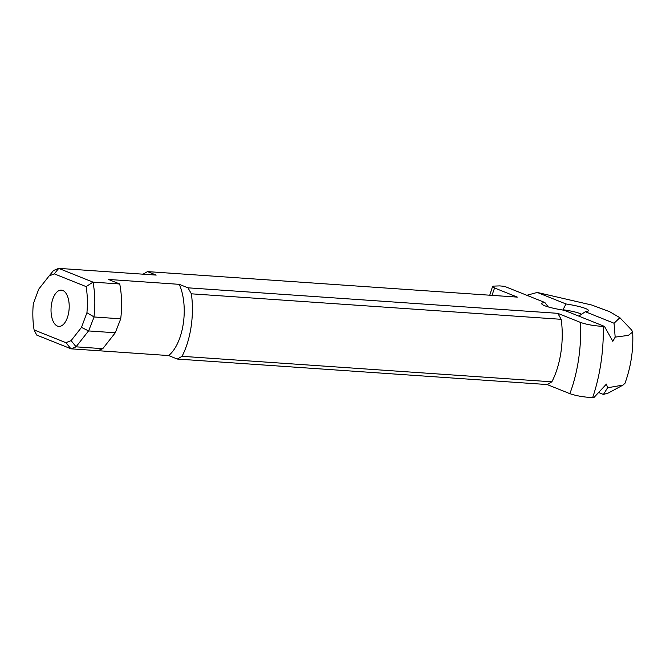 <?xml version="1.0" encoding="UTF-8"?>
<svg xmlns="http://www.w3.org/2000/svg" width="666" height="666" viewBox="0 0 666 666"><rect width="100%" height="100%" fill="white"/><g stroke="black" fill="none" stroke-linecap="round" stroke-linejoin="round"><path stroke-width="1" d="M632.658 332.026C633.541 349.6 630.985 366.675 624.999 383.241L623.043 385.073L607.608 387.762L606.435 384.074L593.847 397.635L592.648 397.619C583.716 397.144 576.123 395.82 569.863 393.656L547.144 384.548L177.314 359.049L168.623 355.561L97.81 350.674L102.78 348.676L76.099 346.836L71.12 348.834L97.802 350.674M76.099 346.836L71.12 340.601L65.934 342.682L34.099 329.928L36.688 335.065L71.12 348.834M51.415 304.787A18.173 9.033 93.9 0 1 66.292 293.756A18.173 9.033 93.9 0 1 68.814 311.755A18.173 9.033 93.9 0 1 64.244 323.493A18.173 9.033 93.9 0 1 54.271 323.301A18.173 9.033 93.9 0 1 51.415 304.787M548.301 306.943L544.846 302.506A23.626 3.247 8.5 0 0 541.883 304.104A23.626 3.247 8.5 0 0 564.21 310.264L604.487 326.407L612.82 341.342L615.176 337.121L628.321 335.398L632.7 332.018L631.693 330.095L619.888 317.707L614.044 323.235L615.176 337.121M544.846 302.506L504.562 286.363L499.758 285.897L493.065 286.13L492.582 286.505L494.597 288.003L517.316 297.111L147.494 271.603L156.194 275.091L58.691 268.365L92.982 282.134L119.738 283.982L108.45 279.454L179.262 284.34L187.962 287.82L191.375 293.814L561.197 319.314A59.982 29.795 93.9 0 1 551.856 381.818L547.144 384.548M562.662 310.023L563.003 309.748A18.173 2.498 -171.5 0 1 581.535 314.269M526.831 295.288L537.246 292.449L565.975 303.962A23.626 3.247 8.5 0 1 588.17 311.022A23.626 3.247 8.5 0 1 585.339 311.721L578.771 316.1M565.975 303.962L563.003 309.748M585.339 311.721L614.06 323.235M537.246 292.449L591.816 305.045L609.598 311.68L619.888 317.707M607.608 387.762L603.421 394.455L598.801 392.607M65.934 342.682L70.946 348.793M34.099 329.928A54.529 27.09 93.9 0 1 33.3 303.846L38.736 289.152L49.109 275.949L54.296 273.859L86.13 286.613A54.529 27.09 93.9 0 1 86.93 312.704L81.493 327.397L71.12 340.601M187.962 287.82L557.783 313.328L561.197 319.314M179.262 284.34A43.623 21.67 93.9 0 1 168.623 355.561M191.375 293.814A59.982 29.795 93.9 0 1 182.034 356.31L177.314 359.049M557.783 313.328L580.502 322.427C586.763 324.6 594.363 325.924 603.296 326.398L604.487 326.407M143.04 274.184L147.494 271.603M49.109 275.949L53.538 270.496L58.691 268.365M54.296 273.859L58.733 268.406M551.856 381.818L182.034 356.31M81.493 327.397L88.611 330.935L94.097 316.974L86.93 312.704M88.611 330.935L115.276 332.775L120.713 318.814L94.097 316.974M102.78 348.676L115.276 332.775M76.132 346.703L88.395 331.085M94.006 316.55A59.982 29.795 -86.1 0 0 92.982 282.134L86.13 286.613M603.421 394.455L608.433 392.973L623.043 385.073M119.738 283.982A59.982 29.795 93.9 0 1 120.713 318.814M580.502 322.427A96.861 48.118 93.9 0 1 569.863 393.656M603.296 326.398A110.989 55.136 93.9 0 1 592.648 397.619M492.049 295.363A96.861 48.118 93.9 0 1 494.597 288.003M492.565 286.505L489.743 295.205"/></g></svg>
